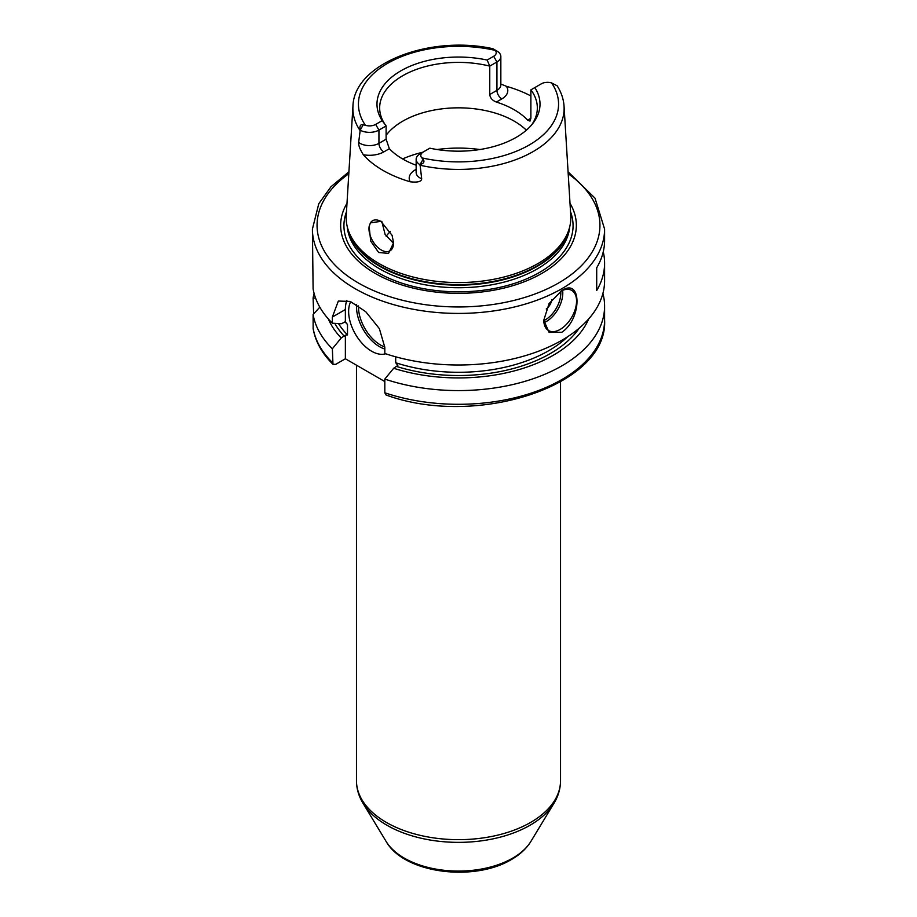 <?xml version="1.0" encoding="UTF-8"?>
<svg xmlns="http://www.w3.org/2000/svg" width="917" height="917" viewBox="0 0 917 917"><rect width="100%" height="100%" fill="white"/><g stroke="black" fill="none" stroke-linecap="round" stroke-linejoin="round"><path stroke-width="1.38" d="M386.16 236.242A78.839 45.518 180 0 1 388.865 232.987A78.839 45.518 180 0 1 390.321 231.474M381.781 221.306L385.106 234.385L393.565 243.406M369.138 226.442A17.389 10.041 60 0 0 368.978 228.7A17.389 10.041 -120 0 0 376.566 246.203A17.389 10.041 -120 0 0 389.966 250.857A17.389 10.041 -120 0 0 393.565 242.902L388.521 253.401L378.664 252.496L370.709 241.137L369.138 226.442L370.422 222.854L380.864 221.364L392.121 235.382L393.565 242.971M568.792 230.007L567.978 232.448A111.496 64.373 0 0 1 537.339 265.77A111.496 64.373 180 0 1 425.832 281.794A111.496 64.373 180 0 1 349.022 232.448L348.208 230.007A112.332 64.855 180 0 0 425.58 279.719A112.332 64.855 180 0 0 537.924 263.569A112.332 64.855 0 0 0 568.792 230.007A112.332 64.855 0 0 0 570.752 215.415L564.058 106.269C563.588 99.128 561.284 92.319 557.169 85.82M500.842 84.009L506.39 86.301A107.679 62.173 180 0 1 530.886 95.953M556.768 85.613L551.598 82.931A8.723 5.032 0 0 0 541.339 83.814L534.817 87.585A81.521 47.065 180 0 1 532.915 123.325A81.521 47.065 180 0 1 429.855 148.176L423.345 151.935A8.723 5.032 0 0 0 423.345 151.947A8.723 5.032 0 0 0 421.809 157.862L423.115 159.283C424.858 161.77 423.826 163.535 420.032 164.556L421.694 178.792C421.476 181.635 417.636 182.632 410.163 181.784A106.75 61.634 180 0 1 363.327 154.744C359.923 149.311 358.364 145.195 358.662 142.399L360.232 130.031C359.384 125.984 360.392 124.219 363.247 124.723L365.402 125.297A8.723 5.032 0 0 0 375.661 124.414L382.183 120.654A81.521 47.065 180 0 1 400.855 70.838A81.521 47.065 180 0 1 487.145 60.052L493.655 56.292A8.723 5.032 0 0 0 495.191 50.366L497.163 51.203A13.354 7.714 180 0 1 500.842 56.522A13.354 7.714 180 0 1 496.934 61.966L489.758 66.116L489.758 94.52C490.159 97.97 492.36 100.48 496.372 102.062A78.839 45.518 180 0 1 527.653 120.116L529.992 121.124L530.886 118.259L527.653 120.116M496.968 51.088L492.933 48.727C430.073 34.708 353.962 63.307 352.942 106.269A105.627 60.98 0 0 0 360.163 130.684M420.066 153.838L423.345 151.947L420.066 153.838A13.354 7.714 180 0 0 416.158 159.283A13.354 7.714 180 0 0 419.837 164.613M416.158 165.232A78.839 45.518 180 0 1 389.347 148.703L386.114 139.201L386.114 125.95L378.939 130.088A13.354 7.714 180 0 1 360.278 130.225M348.208 230.007A112.332 64.855 180 0 1 346.248 215.415L352.942 106.269M370.422 222.854A17.389 10.041 60 0 1 372.577 220.733A17.389 10.041 60 0 1 381.071 221.478M382.183 120.654L386.114 125.95A78.839 45.518 0 0 1 379.661 107.908A78.839 45.518 0 0 1 402.746 75.721A78.839 45.518 0 0 1 489.758 66.116L487.145 60.052M531.631 124.907A78.839 45.518 0 0 0 537.339 107.908A78.839 45.518 0 0 0 530.886 89.855L530.886 118.259M534.817 87.585L530.886 89.855M386.114 135.315A78.839 45.518 180 0 1 402.746 121.17A78.839 45.518 0 0 1 526.369 130.191M570.007 203.287A117.846 68.03 0 0 1 541.832 273.404A117.846 68.03 180 0 1 396.167 283.032A117.846 68.03 180 0 1 346.993 203.287M348.918 171.811L331.026 186.701L318.784 203.712L312.41 229.078L313.11 288.866A146.09 84.341 180 0 0 332.355 323.197L341.204 323.781L345.365 321.81L345.365 309.545A37.104 21.423 -120 0 1 346.855 300.34M603.26 251.797A146.09 84.341 180 0 1 604.59 263.156L604.59 280.659A146.09 84.341 0 0 1 561.8 340.299A146.09 84.341 180 0 1 384.819 353.492L384.819 347.348L379.374 328.641L365.711 311.665L350.248 301.429L338.327 301.051L332.355 317.053L332.355 323.197M561.8 332.263L549.1 332.413L543.758 320.285L549.1 303.516L561.8 290.609C582.089 277.06 582.043 318.978 561.8 332.263M560.963 291.113A23.189 13.388 120 0 1 571.75 290.414A23.189 13.388 120 0 1 575.314 308.995A23.189 13.388 120 0 1 560.161 329.421A23.189 13.388 -60 0 1 548.561 330.567A23.189 13.388 -60 0 1 543.77 320.125M604.59 263.156A146.09 84.341 180 0 1 596.703 290.494L596.703 267.775A146.09 84.341 180 0 0 604.59 240.437L604.59 229.078L595.007 198.152L568.082 171.811M332.974 364.324L332.355 348.781A146.09 84.341 180 0 1 313.11 314.451L313.144 328.664C315.437 341.582 322.05 353.469 332.974 364.324L335.748 364.324L345.365 358.776L345.365 335.141L347.497 334.923L347.497 324.503L345.365 321.81M332.355 348.781L341.204 337.983L345.365 335.141M345.365 358.776L384.819 381.552M395.697 356.816L395.697 362.742L397.829 365.436L393.668 368.267L384.819 379.076L384.819 392.785L386.068 394.998C476.416 428.159 608.475 385.576 604.59 319.953A146.09 84.341 0 0 1 531.23 393.106A146.09 84.341 0 0 1 384.819 392.785M350.718 301.624A32.462 18.741 -120 0 0 371.591 351.2A32.462 18.741 -120 0 0 385.644 353.767M341.204 337.983A134.02 77.372 180 0 1 328.32 318.933M393.668 368.267A134.02 77.372 0 0 0 588.68 318.933M313.11 314.451L319.815 307.184M602.905 293.451A146.09 84.341 180 0 1 604.59 306.244A146.09 84.341 180 0 1 531.23 379.386A146.09 84.341 180 0 1 384.819 379.076M315.608 298.197L313.11 298.025A146.09 84.341 180 0 1 314.095 293.451M313.11 298.025L313.637 313.878M546.257 308.983A9.273 5.353 120 0 0 551.862 299.561M479.878 149.528A92.755 53.553 0 0 0 437.122 149.528M422.92 152.188A92.755 53.553 0 0 0 402.574 158.916M419.963 165.209A105.627 60.98 0 0 0 533.19 151.557A105.627 60.98 0 0 0 564.058 106.269M496.372 102.062L501.851 98.887A20.312 11.726 0 0 0 506.39 86.301M421.809 157.862A100.068 57.771 0 0 0 529.258 144.966A100.068 57.771 0 0 0 551.598 82.931M495.191 50.366A100.068 57.771 0 0 0 387.742 63.262A100.068 57.771 0 0 0 365.402 125.297M423.115 159.283L420.032 164.556M416.158 169.347L415.149 169.932A6.958 4.012 -120 0 0 416.158 170.39M415.149 169.932A20.312 11.726 0 0 0 410.163 181.784M416.158 159.283L416.158 172.556A13.354 7.714 0 0 0 421.694 178.792M363.327 154.744A20.312 11.726 0 0 0 383.856 151.867L389.347 148.703M375.661 124.414L378.939 130.088L378.939 143.35L386.114 139.201M358.662 142.399A13.354 7.714 0 0 0 378.939 143.35A6.958 4.012 60 0 0 383.856 151.867M363.247 124.723L360.232 130.031M489.758 94.52L496.934 90.37A13.354 7.714 0 0 0 500.842 84.914L500.842 56.522M493.655 56.292L496.934 61.966L496.934 90.37A6.958 4.012 60 0 0 501.851 98.887M348.334 230.362A111.404 64.316 180 0 0 423.631 281.932A111.404 64.316 180 0 0 537.27 266.32A111.404 64.316 0 0 0 568.666 230.362M569.755 226.637A111.404 64.316 0 0 1 537.27 268.899A111.404 64.316 180 0 1 418.461 283.433A111.404 64.316 180 0 1 347.245 226.637M346.466 211.838A114.568 66.15 180 0 0 403.767 283.777A114.568 66.15 180 0 0 539.517 272.441A114.568 66.15 0 0 0 570.534 211.838M348.804 173.737A141.447 81.67 0 0 0 363.717 285.909A141.447 81.67 0 0 0 558.522 283.032A141.447 81.67 0 0 0 568.196 173.737M312.41 229.078A146.09 84.341 0 0 0 402.597 307A146.09 84.341 0 0 0 561.8 288.717A146.09 84.341 0 0 0 604.59 229.078M332.355 317.053L345.365 309.545M344.276 336.207A129.859 74.976 180 0 1 334.797 323.369M338.511 323.609A127.532 73.635 0 0 0 347.497 334.923M395.697 362.742A127.532 73.635 0 0 0 567.726 336.665M579.246 328.137A129.859 74.976 180 0 1 396.74 366.502M313.11 328.171A146.09 84.341 0 0 0 332.355 362.49M347.497 324.503A127.532 73.635 180 0 1 344.952 321.775M384.819 349.01A32.462 18.741 60 0 1 379.466 346.649A32.462 18.741 60 0 1 356.598 304.696M384.819 346.97A31.075 17.939 60 0 1 380.452 344.952A31.075 17.939 60 0 1 358.49 305.934M530.909 841.393C526.45 848.58 519.962 854.621 511.434 859.504C474.284 882.051 404.202 873.672 386.091 841.393A76.696 44.28 0 0 0 512.741 858.106A76.696 44.28 0 0 0 530.909 841.393L554.006 803.223C558.304 796.139 560.47 788.643 560.528 780.757A102.028 58.906 0 0 1 530.645 822.411A102.028 58.906 0 0 1 419.459 835.181A102.028 58.906 0 0 1 356.472 780.757L356.472 365.184M386.091 841.393L362.994 803.223A101.157 58.401 0 0 0 530.026 825.254A101.157 58.401 0 0 0 554.006 803.223M543.941 322.669A23.189 13.388 120 0 0 546.383 321.477A23.189 13.388 120 0 0 562.602 290.357M543.77 320.606A21.802 12.586 120 0 0 545.409 319.769A21.802 12.586 120 0 0 560.734 291.262M604.59 306.244L604.59 319.953M560.528 381.896L560.528 780.757M362.994 803.223C358.696 796.139 356.53 788.643 356.472 780.757"/></g></svg>
